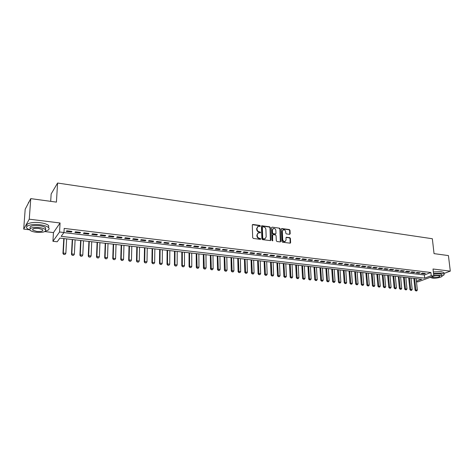 <?xml version="1.0" encoding="UTF-8"?>
<svg xmlns="http://www.w3.org/2000/svg" width="474" height="474" viewBox="0 0 474 474"><rect width="100%" height="100%" fill="white"/><g stroke="black" fill="none" stroke-linecap="round" stroke-linejoin="round"><path stroke-width="0.71" d="M260.356 225.985L259.882 225.434L252.92 224.463L252.287 225.067L252.678 237.664L253.365 238.452L260.368 239.358L260.807 238.926L259.432 238.262C258.152 237.96 257.423 237.119 257.252 235.744L257.216 234.695L258.401 232.817L260.327 232.847L260.582 232.438L259.207 231.768C257.933 231.46 257.21 230.625 257.038 229.256L257.003 228.213L258.164 226.359L260.108 226.388L260.356 225.985M259.983 226.406L259.545 225.665L252.381 224.7M260.422 239.364L259.989 238.6L259.088 238.481L259.432 238.262M260.202 232.864L259.764 232.112L258.869 231.993L259.207 231.768M289.596 234.346L290.189 233.747L290.023 230.317L289.365 229.552L281.71 228.539L281.36 229.114L281.912 241.462L282.575 242.238L290.254 243.18L290.615 242.593L290.414 238.416L289.756 237.652L286.349 237.249L285.988 237.829L286.083 239.903L285.111 241.467C283.802 241.616 283.002 240.946 282.705 239.459L282.338 231.336L283.28 229.801C284.596 229.641 285.407 230.305 285.709 231.798L285.769 233.143L286.432 233.913L289.596 234.346M63.895 232.61L424.366 274.973L430.884 272.503L431.239 275.702L433.811 276.004L417.944 281.882L416.486 281.722M30.757 198.624L29.264 219.184L23.7 229.114L25.187 209.241L30.757 198.624L56.424 202.125L57.579 183.035L432.347 238.748L434.042 253.626L448.428 255.587L450.3 271.134L433.023 269.001L433.811 276.004M44.817 231.579L53.455 232.592L60.068 222.981L29.264 219.184M60.068 222.981L59.546 231.993L63.966 232.515L61.158 236.354L424.71 278.137L431.239 275.702M430.884 272.503L64.191 228.421L63.966 232.515M270.34 227.579L269.67 226.803L261.784 225.76L261.423 226.335L261.867 238.855L262.543 239.643L270.464 240.614L270.832 240.022L270.34 227.579L269.996 227.804L269.327 227.028L261.518 225.968M272.076 227.135L279.589 228.19L280.252 228.96L280.798 241.319L280.193 241.924L276.964 241.509L276.301 240.733L276.087 235.691L275.418 234.914L273.273 234.624L272.657 235.228L272.615 240.905L271.969 240.377L271.466 227.733L272.076 227.135L279.589 228.19M443.96 273.468L450.3 271.134M71.947 231.401L66.751 230.785L66.271 231.431L71.456 232.041L71.947 231.401M80.527 232.42L75.39 231.81L74.898 232.45L80.023 233.06L80.527 232.42M89.017 233.433L83.939 232.829L83.424 233.463L88.496 234.061L89.017 233.433M97.419 234.429L92.389 233.83L91.855 234.458L96.874 235.051L97.419 234.429M105.726 235.418L100.749 234.826L100.198 235.448L105.163 236.034L105.726 235.418M113.938 236.396L109.02 235.809L108.451 236.425L113.363 237.006L113.938 236.396M122.067 237.361L117.202 236.781L116.616 237.391L121.474 237.966L122.067 237.361M130.107 238.315L125.296 237.747L124.692 238.351L129.497 238.92L130.107 238.315M138.064 239.263L133.301 238.695L132.684 239.293L137.436 239.856L138.064 239.263M145.939 240.2L141.222 239.637L140.588 240.229L145.293 240.792L145.939 240.2M153.724 241.124L149.061 240.573L148.409 241.159L153.066 241.71L153.724 241.124M161.433 242.042L156.817 241.491L156.153 242.078L160.757 242.623L161.433 242.042M169.058 242.949L164.496 242.404L163.808 242.984L168.371 243.523L169.058 242.949M176.606 243.849L172.086 243.31L171.392 243.879L175.901 244.418L176.606 243.849M184.078 244.732L179.605 244.205L178.894 244.768L183.355 245.301L184.078 244.732M191.472 245.615L187.046 245.088L186.318 245.651L190.738 246.172L191.472 245.615M198.79 246.486L194.405 245.965L193.67 246.521L198.043 247.037L198.79 246.486M206.036 247.345L201.693 246.83L200.94 247.381L205.272 247.896L206.036 247.345M213.205 248.198L208.91 247.689L208.145 248.234L212.429 248.743L213.205 248.198M220.303 249.04L216.049 248.536L215.273 249.081L219.515 249.579L220.303 249.04M227.33 249.881L223.124 249.377L222.33 249.917L226.531 250.414L227.33 249.881M234.286 250.705L230.121 250.213L229.315 250.74L233.475 251.238L234.286 250.705M241.177 251.522L237.053 251.036L236.236 251.564L240.354 252.049L241.177 251.522M247.997 252.334L243.914 251.848L243.085 252.375L247.161 252.855L247.997 252.334M254.751 253.14L250.705 252.66L249.869 253.175L253.904 253.655L254.751 253.14M261.441 253.934L257.435 253.46L256.582 253.975L260.582 254.449L261.441 253.934M268.065 254.722L264.095 254.248L263.236 254.763L267.194 255.231L268.065 254.722M274.624 255.504L270.695 255.036L269.819 255.539L273.741 256.007L274.624 255.504M281.118 256.274L277.225 255.812L276.342 256.316L280.229 256.772L281.118 256.274M287.552 257.038L283.701 256.582L282.806 257.08L286.651 257.536L287.552 257.038M293.921 257.797L290.106 257.341L289.205 257.838L293.015 258.289L293.921 257.797M300.238 258.549L296.457 258.099L295.545 258.591L299.319 259.035L300.238 258.549M306.488 259.29L302.744 258.845L301.82 259.331L305.564 259.776L306.488 259.29M312.68 260.025L308.971 259.586L308.041 260.066L311.744 260.504L312.68 260.025M318.818 260.759L315.145 260.321L314.203 260.801L317.87 261.233L318.818 260.759M324.897 261.482L321.259 261.05L320.306 261.524L323.943 261.95L324.897 261.482M330.923 262.199L327.315 261.767L326.355 262.24L329.957 262.667L330.923 262.199M336.89 262.904L333.317 262.483L332.345 262.946L335.918 263.372L336.89 262.904M342.803 263.609L339.26 263.189L338.288 263.651L341.819 264.071L342.803 263.609M348.657 264.308L345.149 263.888L344.165 264.35L347.673 264.765L348.657 264.308M354.463 264.996L350.985 264.581L349.996 265.037L353.468 265.452L354.463 264.996M360.216 265.677L356.774 265.268L355.773 265.724L359.215 266.133L360.216 265.677M365.916 266.358L362.503 265.95L361.496 266.4L364.909 266.803L365.916 266.358M371.569 267.028L368.185 266.625L367.172 267.075L370.55 267.472L371.569 267.028M377.168 267.697L373.814 267.295L372.795 267.739L376.143 268.136L377.168 267.697M382.719 268.355L379.396 267.958L378.365 268.397L381.683 268.794L382.719 268.355M388.218 269.007L384.924 268.616L383.887 269.054L387.181 269.445L388.218 269.007M393.669 269.659L390.404 269.268L389.361 269.7L392.626 270.091L393.669 269.659M399.072 270.298L395.837 269.913L394.789 270.346L398.024 270.725L399.072 270.298M404.429 270.938L401.223 270.553L400.169 270.98L403.374 271.359L404.429 270.938M409.743 271.566L406.562 271.193L405.501 271.614L408.677 271.987L409.743 271.566M415.005 272.195L411.853 271.821L410.786 272.242L413.938 272.615L415.005 272.195M420.225 272.817L417.096 272.443L416.024 272.858L419.146 273.231L420.225 272.817M421.22 273.474L424.319 273.842L425.397 273.433L422.298 273.06L421.22 273.474M57.579 183.035L51.156 193.973L50.688 201.343M416.433 281.224L421.718 279.251L59.878 238.108L57.2 241.776L52.928 241.302L59.546 231.993M53.455 232.592L52.928 241.302M23.7 229.114L29.341 229.772M424.366 274.973L424.71 278.137M71.456 232.041L71.497 231.348M80.023 233.06L80.059 232.367M88.496 234.061L88.525 233.374M96.874 235.051L96.903 234.369M105.163 236.034L105.187 235.353M113.363 237.006L113.381 236.33M121.474 237.966L121.492 237.29M129.497 238.92L129.515 238.244M137.436 239.856L137.448 239.192M145.293 240.792L145.305 240.122M153.066 241.71L153.072 241.047M160.757 242.623L160.763 241.965M168.371 243.523L168.371 242.866M175.901 244.418L175.901 243.76M183.355 245.301L183.355 244.649M190.738 246.172L190.738 245.526M198.043 247.037L198.037 246.397M205.272 247.896L205.266 247.256M212.429 248.743L212.423 248.103M219.515 249.579L219.503 248.945M226.531 250.414L226.519 249.78M233.475 251.238L233.463 250.61M240.354 252.049L240.336 251.427M247.161 252.855L247.144 252.233M253.904 253.655L253.886 253.033M260.582 254.449L260.558 253.827M267.194 255.231L267.17 254.615M273.741 256.007L273.717 255.391M280.229 256.772L280.199 256.167M286.651 257.536L286.622 256.932M293.015 258.289L292.985 257.684M299.319 259.035L299.29 258.437M305.564 259.776L305.529 259.177M311.744 260.504L311.714 259.912M317.87 261.233L317.835 260.641M323.943 261.95L323.908 261.364M329.957 262.667L329.922 262.075M335.918 263.372L335.876 262.786M341.819 264.071L341.778 263.485M347.673 264.765L347.632 264.184M353.468 265.452L353.426 264.871M359.215 266.133L359.168 265.553M364.909 266.803L364.861 266.234M370.55 267.472L370.502 266.903M376.143 268.136L376.095 267.567M381.683 268.794L381.635 268.225M387.181 269.445L387.128 268.882M392.626 270.091L392.573 269.528M398.024 270.725L397.97 270.168M403.374 271.359L403.321 270.802M408.677 271.987L408.624 271.436M413.938 272.615L413.879 272.058M419.146 273.231L419.093 272.68M424.319 273.842L424.26 273.297M257.613 226.673L257.003 228.213M258.869 231.993C257.589 231.685 256.867 230.85 256.695 229.481L256.665 228.438M257.856 233.125L257.216 234.695M259.088 238.481C257.809 238.179 257.086 237.344 256.914 235.969L256.878 234.92M270.376 240.632L269.996 227.804M262.797 226.803L262.359 227.224L262.75 238.209L263.224 238.754L264.984 238.807L266.175 236.923L265.89 229.434C265.718 228.077 265.002 227.242 263.74 226.933L262.797 226.803M262.46 226.922L262.359 227.224M265.167 238.73L263.828 239.097L262.406 238.428L262.015 227.455M280.335 241.93L279.897 229.179L279.239 228.409M272.817 234.772L272.307 235.448L272.52 240.709L272.87 240.496M275.868 230.477C275.566 228.972 274.742 228.302 273.403 228.468L272.449 230.008L272.562 232.882L273.231 233.658L275.625 233.925L275.987 233.344L275.868 230.477M272.941 228.735L272.449 230.008M275.477 234.02L272.882 233.878L272.212 233.107L272.1 230.234M282.836 230.056L282.338 231.336M285.194 241.438L284.756 241.681C283.446 241.829 282.64 241.159 282.344 239.672L281.983 231.555M290.147 243.203L290.052 238.635L289.395 237.865L286.089 237.444M289.733 234.346L289.661 230.536L289.004 229.772L281.455 228.741M63.783 238.546L62.947 253.483L63.279 253.063L65.85 253.335L66.644 238.872M63.67 254.425L65.015 254.485L63.67 254.425L62.947 253.483M64.091 238.582L63.279 253.063L63.729 254.354M65.85 253.335L65.015 254.485M39.923 199.874L43.134 200.312M29.222 201.545L28.345 202.783M45.617 231.028C48.834 230.216 49.817 229.078 48.579 227.621C47.092 226.276 44.212 225.316 39.935 224.747C31.823 223.669 24.221 225.902 27.107 228.432L29.779 229.943M48.704 227.757L48.704 225.594C47.222 224.238 44.343 223.272 40.071 222.697C32.161 221.636 24.624 223.752 27.119 226.258M30.135 228.344C29.264 226.157 32.333 225.274 39.354 225.689C42.435 226.098 44.515 226.785 45.593 227.757L45.486 229.392M39.229 227.573C32.202 227.165 29.127 228.047 30.004 230.21C31.118 231.194 33.221 231.881 36.32 232.272C43.264 232.675 46.316 231.792 45.474 229.629C44.396 228.664 42.31 227.982 39.229 227.573M36.83 231.448C41.315 231.709 43.282 231.14 42.737 229.748L38.702 228.421C34.187 228.16 32.208 228.729 32.765 230.121L36.83 231.448M45.51 229.072L45.865 228.989M438.071 254.177L439.872 254.425M442.017 275.998C443.812 275.335 444.488 274.695 444.037 274.079L441.365 273.202L433.526 273.51M443.931 273.172L443.854 272.52L441.187 271.638L433.349 271.94M433.597 274.102L439.831 273.771L441.756 274.405L441.809 274.873M430.185 277.343L432.217 278.078C436.127 278.611 443.202 277 441.922 275.844L439.996 275.216L433.757 275.542M433.58 277.574C437.348 277.64 439.434 277.16 439.842 276.135L438.598 275.726C434.812 275.661 432.721 276.141 432.324 277.166L433.58 277.574M72.249 239.512L71.479 254.372L71.823 253.957L74.365 254.224L75.099 239.838M72.202 255.308L73.535 255.368L72.202 255.308L71.479 254.372M72.569 239.548L71.823 253.957L72.261 255.237M74.365 254.224L73.535 255.368M80.627 240.466L79.91 255.249L80.272 254.84L82.79 255.101L83.46 240.786M80.645 256.179L81.961 256.244L80.645 256.179L79.91 255.249M80.959 240.502L80.272 254.84L80.704 256.114M82.79 255.101L81.961 256.244M88.911 241.408L88.259 256.114L88.632 255.711L91.121 255.972L91.731 241.728M88.988 257.044L90.297 257.104L88.988 257.044L88.259 256.114M89.26 241.444L88.632 255.711L89.053 256.979M91.121 255.972L90.297 257.104M97.105 242.338L96.512 256.973L96.897 256.57L99.362 256.831L99.919 242.658M97.247 257.897L98.545 257.963L97.247 257.897L96.512 256.973M97.472 242.38L96.897 256.57L97.312 257.832M99.362 256.831L98.545 257.963M105.216 243.263L104.683 257.826L105.08 257.429L107.515 257.684L108.013 243.577M105.418 258.745L106.703 258.804L105.418 258.745L104.683 257.826M105.595 243.304L105.08 257.429L105.483 258.68M107.515 257.684L106.703 258.804M113.239 244.175L112.759 258.668L113.168 258.271L115.579 258.526L116.029 244.489M113.499 259.58L114.773 259.639L113.499 259.58L112.759 258.668M113.63 244.217L113.168 258.271L113.57 259.515M115.579 258.526L114.773 259.639M121.178 245.076L120.757 259.497L121.178 259.106L123.56 259.355L123.957 245.39M121.498 260.41L122.76 260.469L121.498 260.41L120.757 259.497M121.587 245.123L121.178 259.106L121.569 260.344M123.56 259.355L122.76 260.469M129.035 245.97L128.667 260.321L129.1 259.936L131.458 260.179L131.802 246.284M129.414 261.227L130.664 261.287L129.414 261.227L128.667 260.321M129.455 246.018L129.1 259.936L129.485 261.168M131.458 260.179L130.664 261.287M136.814 246.853L136.494 261.138L136.939 260.753L139.273 260.996L139.563 247.167M137.241 262.039L138.485 262.098L137.241 262.039L136.494 261.138M137.247 246.901L136.939 260.753L137.318 261.98M139.273 260.996L138.485 262.098M144.505 247.73L144.238 261.944L144.694 261.565L147.011 261.802L147.248 248.038M144.991 262.845L146.223 262.898L144.991 262.845L144.238 261.944M144.949 247.778L144.694 261.565L145.068 262.78M147.011 261.802L146.223 262.898M152.124 248.595L151.905 262.744L152.373 262.365L154.66 262.602L154.85 248.903M152.658 263.639L153.878 263.692L152.658 263.639L151.905 262.744M152.581 248.649L152.373 262.365L152.735 263.574M154.66 262.602L153.878 263.692M159.661 249.454L159.495 263.532L159.975 263.159L162.238 263.396L162.381 249.762M160.248 264.421L161.462 264.48L160.248 264.421L159.495 263.532M160.129 249.508L159.975 263.159L160.331 264.362M162.238 263.396L161.462 264.48M167.121 250.302L167.002 264.314L167.494 263.941L169.733 264.178L169.828 250.61M167.76 265.203L168.963 265.256L167.76 265.203L167.002 264.314M167.6 250.355L167.494 263.941L167.843 265.138M169.733 264.178L168.963 265.256M174.509 251.137L174.438 265.084L174.936 264.717L177.157 264.948L177.205 251.445M175.196 265.973L176.387 266.027L175.196 265.973L174.438 265.084M175.001 251.196L174.936 264.717L175.279 265.908M177.157 264.948L176.387 266.027M181.82 251.972L181.797 265.855L182.306 265.487L184.499 265.718L184.505 252.275M182.555 266.732L183.74 266.785L182.555 266.732L181.797 265.855M182.324 252.026L182.306 265.487L182.638 266.672M184.499 265.718L183.74 266.785M189.055 252.796L189.079 266.613L189.6 266.252L191.774 266.477L191.733 253.098M189.843 267.484L191.016 267.537L189.843 267.484L189.079 266.613M189.57 252.855L189.6 266.252L189.926 267.425M191.774 266.477L191.016 267.537M196.218 253.608L196.289 267.36L196.817 267.004L198.967 267.229L198.884 253.91M197.054 268.237L198.215 268.284L197.054 268.237L196.289 267.36M196.746 253.667L197.143 268.171M198.967 267.229L198.215 268.284M203.316 254.414L203.429 268.106L203.968 267.751L206.095 267.97L205.971 254.716M204.193 268.971L205.349 269.025L204.193 268.971L203.429 268.106M203.856 254.479L204.282 268.912M206.095 267.97L205.349 269.025M210.338 255.213L210.497 268.841L211.043 268.491L213.152 268.711L212.986 255.516M211.262 269.706L212.411 269.753L211.262 269.706L210.497 268.841M210.889 255.279L211.357 269.647M213.152 268.711L212.411 269.753M217.293 256.007L217.495 269.57L218.052 269.22L220.137 269.439L219.93 256.304M218.259 270.429L219.397 270.482L218.259 270.429L217.495 269.57M217.85 256.067L218.354 270.37M220.137 269.439L219.397 270.482M224.184 256.789L224.421 270.293L224.99 269.943L227.058 270.162L226.809 257.086M225.191 271.146L226.323 271.199L225.191 271.146L224.421 270.293M224.753 256.855L225.286 271.092M227.058 270.162L226.323 271.199M231.004 257.566L231.282 271.004L231.857 270.66L233.907 270.873L233.617 257.862M232.053 271.857L233.172 271.904L232.053 271.857L231.282 271.004M231.579 257.631L232.147 271.803M233.907 270.873L233.172 271.904M237.758 258.33L238.078 271.715L238.659 271.371L240.685 271.584L240.359 258.626M238.849 272.562L239.963 272.609L238.849 272.562L238.078 271.715M238.345 258.401L238.949 272.503M240.685 271.584L239.963 272.609M244.448 259.094L244.809 272.414L245.396 272.076L247.404 272.283L247.043 259.391M245.579 273.261L246.681 273.308L245.579 273.261L244.809 272.414M245.046 259.159L245.68 273.202M247.404 272.283L246.681 273.308M251.072 259.847L251.469 273.107L252.067 272.769L254.058 272.977L253.655 260.143M252.245 273.948L253.341 273.996L252.245 273.948L251.469 273.107M251.676 259.918L252.346 273.895M254.058 272.977L253.341 273.996M257.637 260.593L258.069 273.794L258.674 273.462L260.647 273.664L260.208 260.884M258.845 274.63L259.93 274.677L258.845 274.63L258.069 273.794M258.247 260.664L258.946 274.576M260.647 273.664L259.93 274.677M264.131 261.334L264.605 274.476L265.221 274.144L267.17 274.345L266.696 261.624M265.381 275.311L266.459 275.353L265.381 275.311L264.605 274.476M264.759 261.405L265.487 275.252M267.17 274.345L266.459 275.353M270.571 262.063L271.081 275.145L273.634 275.021L273.125 262.353M271.857 275.981L272.929 276.028L271.857 275.981L271.081 275.145M271.205 262.134L271.963 275.927M273.634 275.021L272.929 276.028M276.946 262.792L277.491 275.815L280.033 275.69L279.494 263.076M278.274 276.644L279.334 276.692L278.274 276.644L277.491 275.815M277.586 262.863L278.374 276.591M280.033 275.69L279.334 276.692M283.268 263.508L283.843 276.478L286.379 276.354L285.798 263.793M284.625 277.302L285.68 277.343L284.625 277.302L283.843 276.478M283.914 263.58L284.732 277.249M286.379 276.354L285.68 277.343M289.525 264.219L290.141 277.13L292.659 277.006L292.049 264.504M290.918 277.954L291.966 277.995L290.918 277.954L290.141 277.13M290.183 264.296L291.024 277.9M292.659 277.006L291.966 277.995M295.729 264.925L296.374 277.782L298.881 277.657L298.241 265.209M297.157 278.599L298.193 278.641L297.157 278.599L296.374 277.782M296.392 265.002L297.263 278.546M298.881 277.657L298.193 278.641M301.873 265.624L302.548 278.422L305.049 278.303L304.373 265.908M303.33 279.239L304.361 279.281L303.33 279.239L302.548 278.422M302.542 265.701L303.437 279.186M305.049 278.303L304.361 279.281M307.958 266.317L308.669 279.062L311.157 278.937L310.452 266.601M309.451 279.873L310.476 279.915L309.451 279.873L308.669 279.062M308.633 266.394L309.563 279.82M311.157 278.937L310.476 279.915M313.989 266.998L314.73 279.69L317.207 279.571L316.472 267.283M315.512 280.501L316.531 280.543L315.512 280.501L314.73 279.69M314.677 267.081L315.625 280.448M317.207 279.571L316.531 280.543M319.962 267.68L320.738 280.318L323.203 280.199L322.444 267.964M321.52 281.123L322.533 281.165L321.52 281.123L320.738 280.318M320.655 267.757L321.633 281.07M323.203 280.199L322.533 281.165M325.887 268.355L326.693 280.934L329.146 280.815L328.358 268.634M327.475 281.74L328.476 281.781L327.475 281.74L326.693 280.934M326.586 268.432L327.587 281.686M329.146 280.815L328.476 281.781M331.753 269.019L332.588 281.55L335.035 281.432L334.211 269.303M333.376 282.35L334.371 282.391L333.376 282.35L332.588 281.55M332.464 269.102L333.489 282.297M335.035 281.432L334.371 282.391M337.571 269.682L338.436 282.16L340.871 282.042L340.024 269.961M339.218 282.954L340.208 282.996L339.218 282.954L338.436 282.16M338.282 269.765L339.337 282.907M340.871 282.042L340.208 282.996M343.336 270.34L344.225 282.765L346.654 282.646L345.777 270.613M345.013 283.553L345.99 283.594L345.013 283.553L344.225 282.765M344.053 270.417L345.131 283.505M346.654 282.646L345.99 283.594M349.048 270.986L349.966 283.357L352.383 283.245L351.477 271.264M350.754 284.151L351.726 284.187L350.754 284.151L349.966 283.357M349.776 271.069L350.873 284.098M352.383 283.245L351.726 284.187M354.712 271.632L355.66 283.95L358.066 283.837L357.135 271.904M356.442 284.738L357.408 284.779L356.442 284.738L355.66 283.95M355.441 271.715L356.561 284.69M358.066 283.837L357.408 284.779M360.323 272.272L361.295 284.536L363.694 284.424L362.734 272.544M362.083 285.324L363.043 285.36L362.083 285.324L361.295 284.536M361.058 272.354L362.201 285.271M363.694 284.424L363.043 285.36M365.887 272.9L366.888 285.123L369.27 285.004L368.292 273.178M367.67 285.899L368.624 285.941L367.67 285.899L366.888 285.123M366.627 272.988L367.794 285.852M369.27 285.004L368.624 285.941M371.397 273.528L372.428 285.698L374.804 285.585L373.796 273.8M373.21 286.474L374.158 286.509L373.21 286.474L372.428 285.698M372.149 273.617L373.334 286.426M374.804 285.585L374.158 286.509M376.866 274.15L377.914 286.266L380.284 286.154L379.253 274.422M378.702 287.043L379.644 287.078L378.702 287.043L377.914 286.266M377.618 274.239L378.827 286.995M380.284 286.154L379.644 287.078M382.281 274.766L383.359 286.835L385.718 286.723L384.663 275.038M384.147 287.605L385.084 287.641L384.147 287.605L383.359 286.835M383.045 274.855L384.272 287.558M385.718 286.723L385.084 287.641M387.655 275.376L388.757 287.398L391.103 287.285L390.025 275.649M389.545 288.162L390.469 288.204L389.545 288.162L388.757 287.398M388.419 275.465L389.664 288.121M391.103 287.285L390.469 288.204M392.982 275.981L394.107 287.955L396.442 287.842L395.34 276.253M394.895 288.719L395.814 288.755L394.895 288.719L394.107 287.955M393.752 276.069L395.02 288.672M396.442 287.842L395.814 288.755M398.261 276.585L399.41 288.506L401.739 288.393L400.613 276.852M400.198 289.27L401.111 289.306L400.198 289.27L399.41 288.506M399.037 276.674L400.323 289.223M401.739 288.393L401.111 289.306M403.493 277.177L404.666 289.051L406.988 288.944L405.839 277.444M405.454 289.815L406.366 289.851L405.454 289.815L404.666 289.051M404.275 277.266L405.578 289.768M406.988 288.944L406.366 289.851M408.683 277.77L409.88 289.596L412.19 289.484L411.023 278.037M410.668 290.355L411.574 290.39L410.668 290.355L409.88 289.596M409.471 277.859L410.792 290.307M412.19 289.484L411.574 290.39M413.832 278.357L415.046 290.135L417.351 290.023L416.16 278.617M415.834 290.888L416.735 290.923L415.834 290.888L415.046 290.135M414.626 278.445L415.965 290.84M417.351 290.023L416.735 290.923M259.545 225.665L259.882 225.434M259.989 238.6L260.333 238.381M259.764 232.112L260.108 231.887M256.695 229.481L257.038 229.256M256.914 235.969L257.252 235.744M252.589 224.694L252.92 224.463M270.482 240.241L270.832 240.022M261.707 225.968L262.051 225.737M269.327 227.028L269.67 226.803M262.406 238.428L262.75 238.209M262.88 238.973L263.224 238.754M263.828 239.097L264.172 238.878M279.897 229.179L280.252 228.96M280.442 241.533L280.798 241.319M272.307 235.448L272.657 235.228M272.212 233.107L272.562 232.882M272.882 233.878L273.231 233.658M275.027 234.168L275.376 233.949M282.344 239.672L282.705 239.459M286.225 237.444L286.586 237.225M289.395 237.865L289.756 237.652M290.052 238.635L290.414 238.416M290.254 242.807L290.615 242.593M281.603 228.741L281.959 228.515M289.004 229.772L289.365 229.552M289.661 230.536L290.023 230.317M289.827 233.966L290.189 233.747M264.64 239.026L264.984 238.807M275.276 234.144L275.625 233.925M284.756 241.681L285.111 241.467M32.842 229.066L32.765 230.121M45.593 227.757L45.474 229.629M48.579 227.621L48.704 225.594M432.288 276.863L432.324 277.166M441.756 274.405L441.922 275.844M444.037 274.079L443.854 272.52"/></g></svg>
